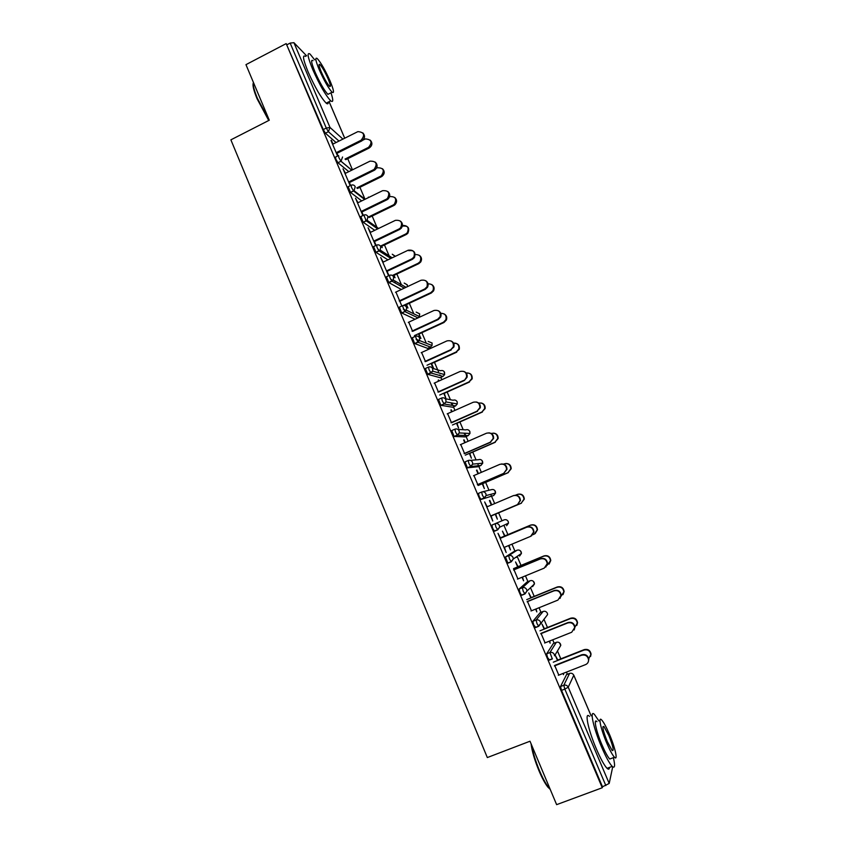 <?xml version="1.0" encoding="UTF-8"?>
<svg xmlns="http://www.w3.org/2000/svg" width="847" height="847" viewBox="0 0 847 847"><rect width="100%" height="100%" fill="white"/><g stroke="black" fill="none" stroke-linecap="round" stroke-linejoin="round"><path stroke-width="1.27" d="M567.384 674.265L566.463 672.095M560.82 658.839L557.464 650.962M554.15 643.201L552.71 639.813M547.469 627.511L543.943 619.221M541 612.328L539.041 607.733M534.203 596.362L530.508 587.691M527.925 581.624L525.458 575.844M521.011 565.404L517.157 556.363M514.923 551.111L511.959 544.155M507.904 534.626L503.901 525.246M501.996 520.767L498.618 512.848M494.68 503.594L491.609 496.395M491.482 496.109L490.731 494.341M488.994 490.254L485.638 482.377M481.361 472.34L478.82 466.379M478.534 465.712L477.666 463.658M476.056 459.889L472.732 452.086M468.126 441.266L466.104 436.533M465.67 435.506L464.685 433.198M463.203 429.715L459.9 421.975M454.966 410.382L453.463 406.856M452.87 405.469L452.372 404.315M450.413 399.71L447.152 392.045M441.89 379.689L440.885 377.349M440.144 375.613L439.847 374.903M438.481 371.695L437.888 370.298M437.708 369.885L434.469 362.283M428.889 349.176L428.391 348.011M425.999 342.389L421.859 332.691M413.58 313.252L409.323 303.268M401.245 284.285L396.862 274.015M388.964 255.476L384.474 244.942M376.767 226.837L372.161 216.027M364.634 198.357L359.911 187.272M352.479 169.834L350.785 165.864M350.764 165.811L347.736 158.685M394.935 281.627L395.21 282.273M612.72 766.842L609.194 783.454L602.492 786.799L602.27 787.752L556.627 804.65L530 741.22L487.321 757.557L230.882 139.84L269.282 120.21L245.958 64.647L286.18 43.61L323.279 129.57L326.275 128.056L290.15 43.091L287.197 44.637M290.15 43.091L293.92 42.678L306.635 55.86M602.27 787.752L286.18 43.61M337.593 156.028L330.965 140.443M337.995 155.816L336.577 152.492M332.998 144.064L331.368 140.242M549.428 659.898L547.586 657.568L546.622 653.852L553.313 643.529M602.492 786.799L561.529 690.369L560.513 686.546L566.569 674.583M336.068 142.529L325.407 133.212L323.279 129.57M541.138 633.588L545.076 642.862M544.155 629.13L542.016 624.112L544.462 628.718M549.279 641.179L550.137 643.191L549.703 641.02M522.091 594.922L521.456 595.176L519.973 592.572L519.095 589.067L527.046 581.984M514.013 569.798L517.909 578.946M517.665 566.918L515.558 561.953L518.036 566.632M522.059 577.241L523.584 580.809L522.483 577.072M494.256 531.101L497.464 529.746L499.677 527.183L499.423 525.521C498.449 523.742 497.009 523.15 495.114 523.732L495.918 527.014L497.718 529.851L494.51 531.207L492.7 528.369L491.906 525.087L504.124 519.878L491.906 525.087M487.216 506.771L484.653 501.932L492.774 521.032L491.059 515.812L517.506 504.621L520.058 500.619C519.56 496.469 517.284 494.828 513.24 495.696L486.781 506.951M491.324 505.024L489.428 500.577M495.251 514.245L497.337 519.158L495.664 514.097M491.736 504.844L489.841 500.408M477.952 466.75L467.406 467.809L465.056 461.88L468.169 460.524M460.747 444.506L464.537 453.441M464.802 442.727L463.658 440.017M469.344 453.378L471.408 458.238L469.81 453.357M465.215 442.547L464.061 439.837M451.112 402.844L451.927 404.517M452.647 407.216L440.874 405.3L438.524 399.435L441.541 398.079M434.585 382.982L438.333 391.812M438.608 381.171L438.174 380.155M443.733 393.22L445.776 398.026L444.262 393.336M439 380.991L438.577 379.975M427.64 348.361L414.67 343.554L412.309 337.752L415.252 336.397M416.068 339.234L419.53 340.6M408.73 322.188L412.447 330.912M420.906 338.461L419 334.004M418.429 333.76L420.324 338.228M401.362 289.505L388.784 282.549L386.412 276.8L389.271 275.444M390.583 279.161L392.923 280.484M383.193 262.115L380.737 257.499L388.582 275.773M388.932 275.603L386.857 270.733M395.051 277.731L394.035 275.36M393.41 274.989L394.416 277.371M374.734 230.32L363.215 222.285L360.822 216.567L363.607 215.212M365.586 219.945L366.624 220.686M357.953 202.74L355.518 198.187L362.897 215.562M363.31 215.36L361.574 211.263M348.816 171.645L337.953 162.74L335.846 159.151L335.539 157.044L338.249 155.7M345.438 173.317L343.014 168.786L350.213 185.705M350.616 185.504L349.038 181.787M361.701 200.908L350.542 192.428L348.138 186.721L350.891 185.366M353.443 190.819L350.573 192.449L353.57 190.935L364.623 199.479M382.241 247.642L381.658 246.286M381.002 245.852L381.584 247.208M370.531 232.343L368.085 227.758L375.666 245.588M376.079 245.386L374.173 240.908M387.937 259.849L375.962 252.321L373.58 246.593L376.396 245.238M378.016 249.431L379.721 250.532M407.936 308.012L406.486 304.592M405.882 304.285L407.333 307.715M395.93 292.067L401.817 306.021M401.849 306L399.615 300.738M415.062 319.255L401.69 312.956L399.329 307.175L402.219 305.831M403.278 309.102L406.2 310.521M433.632 368.35L431.599 363.585M431.038 363.405L433.082 368.191M421.615 352.49L425.353 361.267M440.112 377.698L427.735 374.332L425.374 368.498L428.36 367.143M451.663 411.854L450.879 410.001M456.501 423.214L458.555 428.042L456.999 423.256M452.065 411.674L451.282 409.821M447.618 413.654L451.398 422.537M464.103 433.166L464.527 434.088M465.268 436.893L454.098 436.459L451.747 430.562L454.818 429.207M478.026 473.78L476.501 470.212M482.261 483.722L484.336 488.613L482.705 483.637M478.428 473.6L476.914 470.032M473.939 475.548L477.761 484.537M482.674 491.768L491.26 489.704C493.06 489.143 494.426 489.693 495.347 491.376L495.569 493.07L493.727 495.495L481.022 499.465L479.19 496.564L478.439 493.388L481.594 492.033M504.547 536.077L502.451 531.154L504.939 535.876M508.581 545.563L510.423 549.894L508.994 545.383M504.007 547.469L530.646 536.342L533.61 532.032C533.007 527.967 530.709 526.358 526.739 527.215L500.556 538.152L497.994 533.324L506.167 552.53L504.441 547.289M508.825 562.62L507.819 563.043L505.458 556.977L514.023 551.482M516.532 556.797L516.49 557.347M530.868 597.929L528.75 592.942L531.207 597.58M535.632 609.109L536.818 611.905L536.045 608.951M527.533 601.592L531.45 610.803M535.685 627.32L533.737 624.97L532.816 621.359L540.142 612.667M557.517 660.522L555.367 655.472L557.792 660.035M563.011 673.45L563.53 674.657L563.435 673.28M554.827 665.784L558.787 675.101M362.844 132.894C365.364 135.816 365.004 138.495 361.775 140.941L361.066 140.263C365.248 135.065 364.189 132.185 357.879 131.624L332.596 144.265M361.775 140.941L336.937 153.339M361.066 140.263L336.174 152.693M370.266 140.157C372.722 143.005 372.373 145.62 369.218 148.003L368.54 147.357C372.638 142.285 371.6 139.469 365.417 138.908L362.94 140.126M345.015 159.056L368.54 147.357M345.745 159.681L369.218 148.003M268.732 120.496L257.075 98.771C253.719 90.576 252.438 85.367 253.253 83.144M253.422 82.434C252.713 84.838 254.047 90.131 257.403 98.316L269.145 120.285M314.661 59.841L310.066 54.081C306.762 51.921 307.673 57.141 312.808 69.719C319.711 85.113 325.682 95.489 330.743 100.846C333.337 102.794 333.411 100.115 330.976 92.789M305.534 56.431C302.178 54.303 303.067 59.534 308.181 72.101C315.073 87.485 321.077 97.839 326.19 103.154C327.651 104.35 328.34 104.001 328.255 102.106M329.367 93.615L327.916 94.356C324.274 90.481 319.965 83.017 315.01 71.953C311.315 62.9 310.648 59.142 313.041 60.688M319.255 69.761C324.21 80.836 328.498 88.321 332.109 92.217C334.47 93.742 333.782 89.983 330.055 80.931C325.163 69.973 320.875 62.509 317.212 58.528C314.862 56.961 315.539 60.709 319.255 69.761M328.181 78.993C325.026 71.921 322.262 67.104 319.901 64.552C318.387 63.546 318.832 65.96 321.225 71.804C324.412 78.919 327.175 83.737 329.504 86.256C331.029 87.252 330.584 84.827 328.181 78.993M550.211 789.383L547.797 787.032C545.013 783.475 542.038 777.98 538.883 770.537C534.563 759.971 531.969 751.067 531.08 743.814M531.704 745.286C532.932 752.57 535.505 760.977 539.423 770.484C542.652 778.118 545.701 783.75 548.549 787.403L550.084 789.076M598.903 720.945L594.488 714.508C589.311 708.897 593.292 727.859 601.592 747.043C605.901 756.996 609.438 763.454 612.212 766.397C614.89 768.695 615.282 765.783 613.376 757.673M589.48 716.424C584.239 710.845 588.114 729.828 596.394 749.002C600.703 758.954 604.25 765.392 607.055 768.324C608.527 769.701 609.332 769.404 609.48 767.414M611.439 758.393L609.745 759.028C607.744 756.911 605.203 752.274 602.101 745.116C596.15 731.374 593.239 717.631 596.987 721.676M606.854 743.317C609.956 750.484 612.497 755.132 614.477 757.26C618.278 761.358 615.017 747.128 609.215 733.798C606.134 726.684 603.593 722.046 601.614 719.908C597.908 715.842 600.904 729.574 606.854 743.317M608.813 735.45L603.911 726.493C601.931 725.805 603.053 730.834 607.288 741.58L612.19 750.558C614.16 751.162 613.037 746.122 608.813 735.45M375.327 162.137C377.836 164.816 377.656 167.441 374.787 170.014L374.099 169.4C377.751 163.82 376.396 161.078 370.012 161.152L345.025 173.519M374.332 170.268L349.366 182.571M373.643 169.654L348.636 181.989M387.862 191.549C390.308 193.889 390.361 196.398 388.032 199.066L386.973 199.765L386.306 199.214L387.365 198.516C390.234 192.957 388.667 190.342 382.643 190.67L357.54 202.941M386.973 199.765L361.881 211.983M386.306 199.214L361.161 211.464M400.451 221.12C402.833 223.163 403.098 225.546 401.234 228.256L399.678 229.442L399.043 228.965L400.61 227.769C402.77 222.316 401.023 219.849 395.358 220.368L370.118 232.544M399.678 229.442L374.459 241.564M399.043 228.965L373.76 241.109M408.762 250.67C414.098 250.013 415.983 252.332 414.416 257.615L412.457 259.298L411.854 258.875L413.812 257.192C415.379 251.898 413.495 249.579 408.148 250.225L382.78 262.305M412.457 259.298L387.1 271.315M411.854 258.875L386.444 270.934M425.734 280.728C428.084 282.326 428.698 284.476 427.566 287.186L425.321 289.325L424.739 288.975L426.983 286.826C428.063 281.712 426.073 279.531 421.012 280.272L395.507 292.257M425.321 289.325L399.837 301.246M424.739 288.975L399.191 300.929M382.484 168.733C384.93 171.359 384.75 173.91 381.944 176.42L381.298 175.827C384.866 170.395 383.532 167.706 377.296 167.78L376.513 168.161M356.756 187.918L380.854 176.081M357.466 188.479L381.51 176.663M394.744 197.467C397.127 199.765 397.179 202.211 394.903 204.805L393.866 205.493L393.23 204.974L394.268 204.286C397.074 198.854 395.538 196.303 389.652 196.62L389.567 196.663M368.477 216.98L393.23 204.974M369.165 217.478L393.866 205.493M402.696 226.107C408.222 225.609 409.937 228.012 407.82 233.327L406.295 234.492L405.681 234.026L407.216 232.861C409.366 227.801 407.778 225.334 402.463 225.471M380.441 246.128L405.681 234.026M381.266 246.477L406.295 234.492M419.403 255.402C421.69 257.16 422.124 259.373 420.705 262.009L418.789 263.65L418.217 263.248L420.123 261.607C421.732 256.885 420.112 254.534 415.274 254.545M392.383 275.476L418.217 263.248M393.643 275.54L418.789 263.65M431.779 284.592C434.077 286.148 434.67 288.255 433.558 290.892L431.367 292.977L430.816 292.649L433.008 290.553C434.183 286.117 432.521 283.872 428.053 283.84M403.363 305.46L430.816 292.649M406.094 304.782L431.367 292.977M438.418 310.785C440.811 312.183 441.583 314.258 440.715 316.979L438.248 319.531L437.698 319.245L440.165 316.693C440.853 311.76 438.778 309.695 433.95 310.5L408.318 322.379M438.248 319.531L412.637 331.357M437.698 319.245L412.023 331.103M444.177 313.941C446.517 315.317 447.258 317.339 446.411 319.997L444.008 322.485L443.489 322.209L445.893 319.721C446.708 315.486 445.003 313.358 440.789 313.337M414.437 335.603L443.489 322.209M418.609 334.184L444.008 322.485M451.091 341.002C453.6 342.22 454.532 344.221 453.876 347.005L450.742 349.705L453.357 346.783C453.727 342.019 451.599 340.06 446.972 340.896L421.203 352.691M451.26 349.917L425.512 361.648M450.742 349.705L424.929 361.457M453.653 343.353C457.878 343.046 459.752 345.036 459.286 349.313L456.226 351.95L458.788 349.102C459.307 345.004 457.539 342.993 453.494 343.046M427.036 365.226L456.226 351.95M431.197 363.765L456.734 352.161M463.754 371.399C466.432 372.415 467.533 374.374 467.078 377.254L464.357 380.494L466.581 377.106C466.708 372.5 464.527 370.626 460.069 371.484L434.162 383.172M464.357 380.494L438.471 392.119M463.86 380.345L437.91 392.002M466.326 373.188C470.445 372.765 472.404 374.649 472.181 378.853L469.047 381.87L471.715 378.704C471.98 374.66 470.127 372.744 466.136 372.945M439.709 395.03L469.047 381.87M443.86 393.516L469.524 382.008M476.363 401.997C479.286 402.77 480.598 404.686 480.323 407.735L477.052 411.166L479.857 407.651C479.773 403.183 477.57 401.383 473.24 402.261L447.195 413.844M477.528 411.24L451.504 422.769M477.052 411.166L450.975 422.717M481.265 403.003C484.113 403.765 485.405 405.628 485.13 408.603L481.954 411.96L484.685 408.519C484.706 404.443 482.716 402.632 478.714 403.066M452.446 425.003L481.954 411.96M456.597 423.436L482.398 412.023M488.91 432.838C492.139 433.272 493.706 435.146 493.621 438.428L490.328 442.176L493.198 438.418C492.943 434.077 490.709 432.341 486.496 433.219L460.313 444.696M490.773 442.187L464.611 453.6M490.328 442.176L464.114 453.621M493.526 433.103C496.681 433.537 498.205 435.358 498.131 438.566L494.923 442.219L497.718 438.555C497.475 434.331 495.315 432.637 491.207 433.452M465.268 455.157L494.923 442.219M469.407 453.537L495.336 442.229M501.413 463.976C504.992 463.944 506.845 465.744 506.993 469.354L503.69 473.378L506.591 469.407C506.199 465.172 503.944 463.489 499.825 464.357L473.515 475.728M504.103 473.314L477.803 484.622M503.69 473.378L477.337 484.717M505.733 463.5C509.227 463.468 511.048 465.225 511.186 468.74L507.967 472.668L510.805 468.793C510.423 464.654 508.221 463.013 504.198 463.87L503.573 464.135M478.163 485.49L507.967 472.668M482.292 483.817L508.359 472.605M513.907 495.463C517.824 494.817 520.005 496.49 520.439 500.482L517.506 504.621M517.125 504.77L490.635 515.992M517.951 494.225C521.773 493.6 523.891 495.23 524.314 499.116L521.096 503.298L523.965 499.243C523.467 495.199 521.244 493.6 517.305 494.447L515.548 495.188M491.144 515.992L521.096 503.298M495.262 514.267L521.456 503.16M527.099 527.025C531.058 526.167 533.345 527.766 533.949 531.831L531.482 535.897M500.143 538.374L526.739 527.215M532.901 534.69L534.298 534.108L537.189 529.894C536.596 525.923 534.362 524.357 530.487 525.204L530.825 525.013C534.701 524.177 536.924 525.743 537.517 529.703L535.113 533.674M530.487 525.204L500.418 537.813M530.825 525.013L504.526 536.045M517.475 579.126L544.25 568.115L547.226 563.668C546.537 559.666 544.24 558.088 540.322 558.935L540.651 558.66C544.557 557.813 546.855 559.391 547.543 563.382L545.807 567.088M513.97 569.682L540.651 558.66M513.578 569.978L540.322 558.935M547.151 565.277L550.486 560.746C549.819 556.85 547.564 555.304 543.742 556.14L544.06 555.886C547.871 555.06 550.116 556.595 550.783 560.481L549.1 564.091M543.742 556.14L513.515 568.633M544.06 555.886L517.623 566.812M531.016 610.983L557.94 600.089L560.926 595.505C560.163 591.555 557.855 590.01 553.98 590.846L554.277 590.497C558.141 589.671 560.449 591.217 561.212 595.145L560.036 598.427M527.459 601.412L554.277 590.497M527.099 601.772L553.98 590.846M561.116 596.203L563.869 591.809C563.117 587.956 560.862 586.442 557.082 587.267L557.368 586.939C561.138 586.124 563.393 587.627 564.134 591.471L562.99 594.658M557.082 587.267L526.696 599.634M557.368 586.939L530.794 597.749M544.642 643.032L571.714 632.243L574.711 627.553C573.885 623.657 571.556 622.122 567.734 622.947L567.998 622.534C571.82 621.709 574.139 623.244 574.965 627.119L574.192 629.977M541.032 633.323L567.998 622.534M540.704 633.768L567.734 622.947M574.753 627.479L577.315 623.064C576.511 619.263 574.245 617.77 570.507 618.575L570.762 618.172C574.488 617.368 576.754 618.861 577.559 622.651L576.807 625.435M570.507 618.575L539.963 630.814M570.762 618.172L544.049 628.887M558.353 675.281L585.573 664.609C587.606 663.677 588.601 662.089 588.58 659.813C587.691 655.97 585.362 654.445 581.561 655.25L581.794 654.763C585.584 653.948 587.913 655.472 588.792 659.305L588.305 661.793M554.679 665.435L581.794 654.763M554.383 665.954L581.561 655.25M588.729 658.775L590.857 654.519C589.988 650.761 587.712 649.278 584.007 650.073L584.229 649.607C587.924 648.813 590.2 650.284 591.058 654.032L590.581 656.457M584.007 650.073L553.303 662.185M584.229 649.607L557.379 660.194M293.92 42.678L330.002 127.463L342.919 139.099M344.687 138.209L329.102 101.682M338.98 141.068L328.403 131.709L326.275 128.056L330.002 127.463L328.403 131.709L325.407 133.212M591.09 715.81L573.79 675.25L568.231 687.213L609.194 783.454M605.849 785.561L564.822 689.087L561.529 690.369M560.513 686.546L563.806 685.265C565.754 684.725 567.236 685.371 568.231 687.213L564.822 689.087L563.806 685.265L569.576 673.407L566.442 674.636M573.726 675.123L573.79 675.25C572.837 673.503 571.429 672.889 569.576 673.407L569.703 673.354M351.738 170.205L340.96 161.248L338.864 157.658L338.567 155.541M340.96 161.248L337.953 162.74L340.96 161.248M375.93 227.292L376.513 227.017L375.888 227.261M377.667 228.902L366.306 220.855L363.268 222.327M388.731 255.593L388.085 255.9M390.88 258.451L379.096 250.924L376.047 252.385M400.949 284.423L400.356 284.698M404.305 288.128L391.96 281.172L388.889 282.623M418.016 317.89L404.908 311.601L401.817 313.041M427.491 348.424L430.456 347.069L417.92 342.22L414.818 343.649M432.457 368.286L440.556 370.753C442.325 370.16 443.659 370.679 444.559 372.32L444.611 374.628L442.97 376.407L431.017 373.019L427.904 374.438M439.995 377.751L443.087 376.354M445.215 398.715L453.124 400.239C454.903 399.646 456.237 400.176 457.147 401.827L457.264 403.945L455.548 405.925L444.199 404.008L441.065 405.406M452.552 407.259L455.644 405.882M457.835 429.365L465.765 429.884C467.544 429.302 468.889 429.842 469.799 431.504L469.969 433.463L468.2 435.602L457.454 435.178L454.299 436.576M465.194 436.925L468.275 435.57M470.307 460.345L478.481 459.709C480.27 459.138 481.625 459.677 482.536 461.35L482.737 463.171L480.927 465.458L470.794 466.549L467.618 467.925M477.909 466.771L480.969 465.437M493.727 495.495L481.022 499.465M505.458 556.977L508.687 555.643L517.062 550.222L513.991 551.492M511.26 561.815L508.084 563.139M519.095 589.067L522.334 587.744L530.074 580.746L526.993 582.005M524.907 593.969L521.731 595.261M532.816 621.359L536.077 620.046L543.16 611.449L540.058 612.699M538.628 626.325L535.463 627.595M546.622 653.852L549.894 652.55L556.331 642.333L553.218 643.572M552.435 658.881L549.29 660.12M342.569 156.991L341.013 161.216L351.791 170.173M369.07 197.309L368.403 197.107M365.089 199.257L354.046 190.702L355.221 186.7C354.311 185.048 352.955 184.561 351.166 185.228L351.516 187.431L353.601 190.967M363.215 222.285L367.1 220.315L367.937 216.588C367.016 214.926 365.66 214.429 363.861 215.096L366.253 220.813L367.1 220.315L378.556 228.468M395.083 256.45L392.256 254.216M375.962 252.321L380.176 250.087L380.727 246.646C379.805 244.974 378.44 244.465 376.629 245.122L377.063 247.504L379.096 250.924L380.176 250.087L392.193 257.827M407.396 286.667L407.227 284.804L404.21 283.057M388.784 282.549L393.273 280.05L393.601 276.895C392.68 275.211 391.303 274.693 389.482 275.339L389.959 277.816L391.96 281.172L393.273 280.05L406.031 287.313M401.69 312.956L404.781 311.516L402.41 305.735C404.241 305.1 405.618 305.619 406.549 307.323L406.391 310.203L419.445 316.566L419.593 313.813L416.173 312.109M404.781 311.516L406.391 310.203L404.781 311.516M419.667 313.898L419.445 316.566L418.227 317.784M414.67 343.554L417.772 342.124L415.411 336.323C417.253 335.687 418.64 336.217 419.583 337.932L419.551 340.568L432.012 345.502L432.044 342.982L428.148 341.405M417.772 342.124L419.551 340.568L417.772 342.124M432.108 343.056L432.012 345.502L430.594 346.995M427.735 374.332L432.743 371.145L432.69 368.72C431.737 367.005 430.35 366.455 428.497 367.079L429.09 369.853L431.017 373.019L432.743 371.145L444.611 374.628L444.199 371.695M440.874 405.3L444.008 403.903L445.998 401.933L445.871 399.699C444.919 397.974 443.521 397.412 441.658 398.037L442.293 400.906L444.199 404.008L445.998 401.933L457.264 403.945L457.2 401.87M454.098 436.459L457.253 435.072L459.318 432.933L459.138 430.869C458.185 429.133 456.766 428.561 454.903 429.175L455.57 432.139L457.454 435.178L459.318 432.933L469.969 433.463L469.852 431.536M467.406 467.809L470.572 466.432L472.69 464.135L472.478 462.229C471.525 460.472 470.106 459.9 468.222 460.503L468.942 463.574L470.794 466.549L472.69 464.135L482.737 463.171L482.059 460.567M480.789 499.359L483.976 497.994L486.146 495.559L485.913 493.78C484.939 492.012 483.521 491.429 481.625 492.022L482.388 495.199L484.209 498.1L486.146 495.559L495.569 493.07L494.807 490.519M497.718 529.851L499.677 527.183L508.475 523.16L508.232 521.572C507.3 519.878 505.934 519.317 504.124 519.878M508.264 521.561L508.475 523.16L506.601 525.691M517.083 550.211L517.062 550.222C518.883 549.671 520.259 550.243 521.191 551.948L521.445 553.43L519.56 556.077M507.819 563.043L511.037 561.699L513.282 559.02L513.017 557.464C512.033 555.674 510.593 555.071 508.687 555.643L509.523 559.031L511.302 561.805L513.282 559.02L521.445 553.43L520.503 550.931M530.127 580.724L530.074 580.746C531.905 580.206 533.282 580.788 534.224 582.503L534.478 583.901L532.583 586.632M521.456 595.176L524.695 593.853L526.961 591.068L526.686 589.597C525.712 587.797 524.251 587.183 522.334 587.744L523.224 591.248L524.971 593.948L526.961 591.068L534.478 583.901L533.43 581.381M543.245 611.418L543.16 611.449C545.002 610.92 546.389 611.513 547.331 613.239L547.596 614.562L547.353 613.196M535.188 627.521L538.448 626.208L540.725 623.328L540.45 621.942C539.465 620.12 538.004 619.496 536.077 620.046L537.009 623.657L538.724 626.282L547.596 614.562M556.437 642.301L556.331 642.333C558.173 641.814 559.571 642.418 560.523 644.154L560.788 645.403L559.126 648.177M559.422 642.767L560.788 645.403L554.573 655.79L554.298 654.477C553.303 652.645 551.831 652.01 549.894 652.55L552.276 658.775L548.994 660.067M329.123 101.661L344.718 138.199M573.8 675.186L591.121 715.789M388.148 255.953L388.794 255.646M394.988 256.038L392.426 254.333M400.44 284.761L401.044 284.476M407.28 284.867L404.39 283.163M407.46 286.635L407.301 284.91M419.657 313.856L416.353 312.204M432.097 343.024L428.328 341.479M457.189 401.849L456.755 401.15M469.852 431.515L469.376 430.784M330.743 100.846L326.19 103.154M327.916 94.356L332.109 92.217M319.012 65.018L319.901 64.552M547.797 787.032L548.549 787.403M612.212 766.397L607.055 768.324M609.745 759.028L614.477 757.26M602.852 726.895L603.911 726.493M374.099 169.4L374.787 170.014M387.365 198.516L388.032 199.066M400.61 227.769L401.234 228.256M413.812 257.192L414.416 257.615M426.983 286.826L427.566 287.186M381.944 176.42L381.298 175.827M394.903 204.805L394.268 204.286M407.82 233.327L407.216 232.861M420.705 262.009L420.123 261.607M433.558 290.892L433.008 290.553M440.165 316.693L440.715 316.979"/></g></svg>
